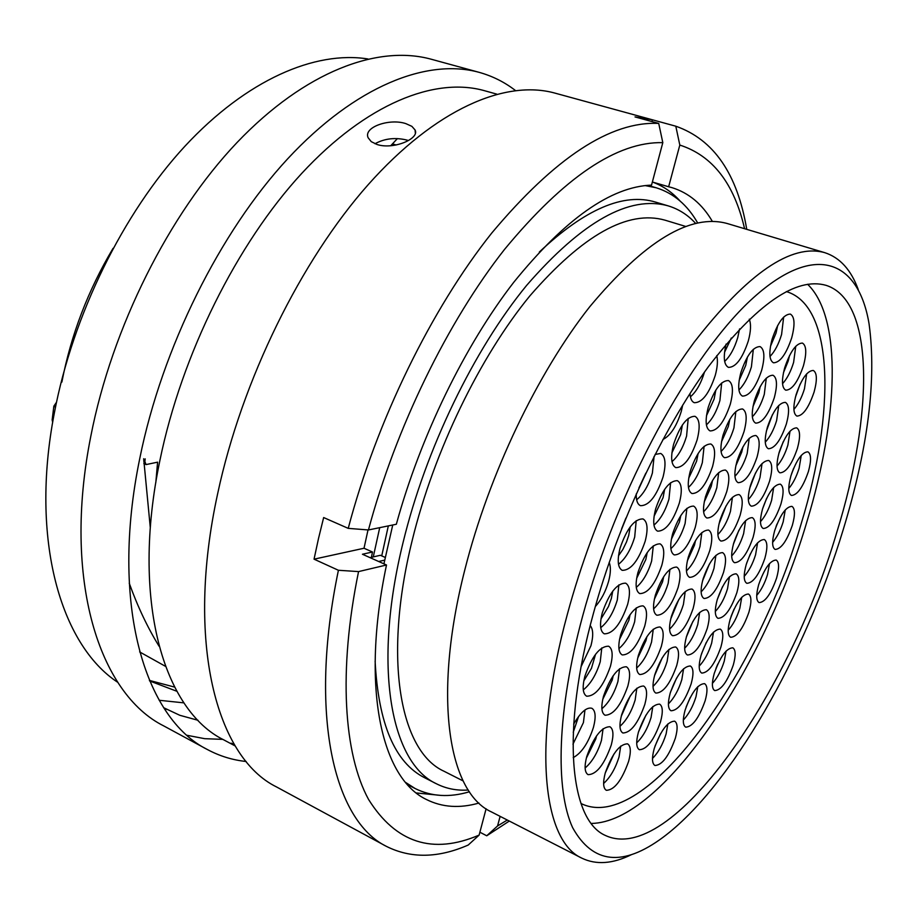 <?xml version="1.0" encoding="UTF-8"?>
<svg xmlns="http://www.w3.org/2000/svg" width="918" height="918" viewBox="0 0 918 918"><rect width="100%" height="100%" fill="white"/><g stroke="black" fill="none" stroke-linecap="round" stroke-linejoin="round"><path stroke-width="1.38" d="M843.137 529.915C868.084 448.168 876.724 379.49 869.071 323.882C858.72 261.297 816.113 241.25 753.609 297.535C691.392 353.178 616.85 489.11 582.528 616.506C556.996 710.83 555.034 789.457 572.637 827.669C592.753 863.884 622.897 867.097 663.048 837.308C731.382 786.347 805.029 655.314 843.137 529.915M631.515 854.624C612.776 863.884 596.23 865.066 581.863 858.169C542.928 840.991 531.694 745.037 567.404 614.108C593.648 516.65 643.254 411.057 694.283 342.035C747.929 273.082 791.442 243.293 824.823 252.679C839.97 257.625 851.112 269.915 858.25 289.56M52.67 422.303L52.154 419.893L53.852 406.158L56.48 402.291M593.567 612.845C560.6 732.002 569.894 820.153 605.341 835.437C671.253 866.34 789.388 693.824 836.895 531.992C873.179 415.349 875.221 300.909 826.074 285.337C796.032 276.811 756.834 303.892 708.466 366.592C662.475 429.222 617.665 524.591 593.567 612.845M113.04 248.365C88.105 290.226 71.042 334.795 61.862 382.095M379.719 527.655L373.27 556.905M388.325 525.899L381.727 555.883M695.626 223.395C687.903 214.95 678.815 209.132 668.35 205.919L655.624 202.121C623.758 192.424 584.973 209.074 539.291 252.083M392.743 524.993L383.931 563.836M668.35 205.919C629.461 194.96 582.219 221.456 526.611 285.418C473.986 349.517 425.78 448.959 403.117 542.32C372.18 667.661 391.252 763.202 436.475 783.8C446.251 788.711 456.843 790.788 468.26 790.019M685.631 226.425L665.091 220.194C627.958 209.648 582.907 234.847 529.927 295.814C479.816 356.85 433.927 451.404 412.228 540.312C382.531 659.973 400.546 751.658 443.991 771.235L463.131 780.931M824.823 252.679L727.469 223.59C690.588 213.206 644.677 240.918 589.746 306.738C537.673 372.674 488.927 474.422 464.944 569.344C432.252 696.796 448.466 792.555 491.405 811.902L581.863 858.169M143.747 460.985L144.872 461.479L146.054 464.588L157.598 462.167L155.819 482.512M375.118 661.235C378.4 723.889 394.912 762.732 424.644 777.753L436.475 783.8M144.872 461.479L145.205 458.874M407.408 784.523L415.188 788.551C431.494 796.617 449.568 797.696 469.419 791.764M647.89 185.321L656.255 187.788L645.113 185.574M405.618 782.446L415.188 788.551M697.657 222.936C687.41 204.944 673.617 193.228 656.255 187.788M385.204 557.433L380.396 555.287L370.057 557.639M384.653 560.118L378.698 561.495M377.057 144.493C393.202 149.932 419.916 138.802 415.062 129.966L411.884 126.351L405.917 123.655C389.76 118.101 363.172 127.074 368.129 137.746L371.274 141.67L377.057 144.493M117.745 682.326C60.863 644.952 29.789 540.059 54.311 413.18C72.855 315.046 123.23 212.999 184.897 146.249C246.781 79.602 315.092 50.605 367.889 58.947M246.162 761.492C232.564 760.07 219.654 756.088 207.434 749.558L163.783 725.931C99.454 693.916 62.137 580.21 90.779 436.406C111.927 327.588 169.187 213.825 237.108 142.451C305.246 71.111 378.009 44.546 431.288 59.245L479.162 72.35C492.507 76.079 504.59 82.127 515.4 90.492M207.434 749.558C144.815 718.53 109.609 604.377 139.788 458.369C162.084 347.922 220.022 231.841 287.736 158.745C355.656 85.672 427.329 58.041 479.162 72.35M234.239 744.372L231.175 743.178L235.192 745.967L223.889 739.942C163.748 710.555 130.528 600.556 159.939 460.262C181.615 354.486 237.085 243.431 301.747 173.387C366.615 103.367 435.006 76.768 484.406 90.675L496.776 94.129M478.955 803.043C459.746 808.551 442.258 807.381 426.48 799.532C381.681 778.407 360.476 688.19 386.501 564.995L358.559 571.593C338.076 671.253 343.871 754.16 368.566 799.452C395.887 842.999 432.745 854.887 479.116 835.105L468.214 845.042C438.093 858.204 410.782 858.628 386.271 846.304L276.456 786.898C216.705 757.545 185.069 642.795 217.738 493.31C241.939 380.281 300.932 260.517 368.21 184.644C435.694 108.772 505.462 79.418 554.851 93.085L675.797 126.202C713.745 139.502 737.384 173.881 746.736 229.351M371.423 557.329L372.478 551.993L364.021 548.241L368.015 529.927M386.271 846.304C334.209 820.692 308.184 715.581 338.409 570.273L314.048 559.165L318.512 538.487L323.652 517.545L348.232 528.366C376.644 420.605 431.586 308.574 491.75 233.046C554.988 157.609 610.642 121.061 658.722 123.425L635.015 116.919L651.86 119.65M397.391 138.607L390.747 145.732M165.447 666.319L139.639 651.918M183.933 702.867L159.17 700.273M149.404 680.422L174.581 687.089M507.298 820.026L497.556 825.959L486.735 835.782L479.884 832.213M500.126 816.354L497.556 825.959M675.797 126.202L679.813 145.067L668.648 186.767L671.999 187.651C688.821 192.883 702.27 204.129 712.345 221.376M679.813 145.067C712.575 155.624 734.159 183.497 744.578 228.697M509.306 821.059L486.735 835.782M668.648 186.767L652.365 182.005C662.876 185.849 672.068 192.137 679.94 200.881M479.116 835.105L486.104 808.769M358.559 571.593L338.409 570.273M386.501 564.995L362.438 554.242L372.478 551.993M441.363 795.447L416.347 792.957M348.232 528.366L368.451 529.961C395.807 427.673 447.743 321.541 504.579 249.352C564.295 177.14 617.034 141.567 662.807 142.634L658.722 123.425M368.451 529.961L396.335 524.258C420.513 436.142 464.91 345.34 513.736 282.308C565.006 219.023 610.94 186.629 651.539 185.115L662.807 142.634M222.822 739.369L204.714 738.68L187.146 735.318M198.036 720.297L179.79 715.283L163.702 707.721M652.388 119.788L651.929 121.555M364.021 548.241L314.048 559.165M374.98 143.747C384.803 138.388 395.635 137.207 407.466 140.213M149.623 680.949L176.807 691.254M129.243 583.205C137.574 606.419 147.511 627.43 159.066 646.215M143.678 458.736L150.311 527.85M740.183 515.101C734.251 532.245 727.825 540.897 720.94 541.058C717.245 538.82 716.878 532.038 719.838 520.701C725.828 503.431 732.243 494.722 739.093 494.572C742.846 496.879 743.213 503.73 740.183 515.101M723.591 572.201C717.532 589.54 711.014 598.306 704.026 598.49C700.526 596.344 700.193 589.872 703.027 579.086C709.144 561.621 715.661 552.797 722.592 552.625C726.149 554.851 726.482 561.368 723.591 572.201M693.124 608.496C686.836 626.478 679.974 635.543 672.561 635.704C669.015 633.512 668.625 627.074 671.402 616.403C677.759 598.284 684.61 589.161 691.977 589.023C695.58 591.284 695.97 597.767 693.124 608.496M678.138 587.44C671.712 605.891 664.609 615.152 656.818 615.221C653.008 612.903 652.526 606.19 655.372 595.071C661.855 576.458 668.958 567.14 676.692 567.083C680.571 569.47 681.053 576.252 678.138 587.44M695.201 527.494C688.913 545.728 681.925 554.874 674.225 554.92C670.197 552.498 669.67 545.43 672.653 533.702C678.999 515.331 685.987 506.128 693.618 506.093C697.726 508.583 698.254 515.721 695.201 527.494M726.781 491.52C720.745 509.088 714.101 517.924 706.883 518.016C702.913 515.652 702.454 508.549 705.494 496.73C711.588 479.024 718.232 470.131 725.404 470.05C729.431 472.495 729.89 479.655 726.781 491.52M757.052 457.049C751.234 473.986 744.923 482.535 738.129 482.684C734.239 480.355 733.849 473.229 736.936 461.318C742.811 444.243 749.122 435.648 755.87 435.511C759.817 437.92 760.219 445.092 757.052 457.049M769.617 481.055C763.891 497.602 757.786 505.979 751.291 506.174C747.677 503.982 747.367 497.166 750.373 485.76C756.145 469.087 762.25 460.664 768.71 460.469C772.382 462.741 772.681 469.603 769.617 481.055M753.116 537.26C747.286 553.99 741.078 562.47 734.503 562.7C731.061 560.588 730.785 554.093 733.666 543.215C739.541 526.358 745.749 517.821 752.29 517.614C755.789 519.795 756.065 526.347 753.116 537.26M736.89 592.58C730.946 609.483 724.646 618.078 717.979 618.33C714.72 616.299 714.468 610.091 717.222 599.729C723.212 582.689 729.523 574.048 736.144 573.819C739.46 575.919 739.713 582.173 736.89 592.58M707.262 628.371C701.1 645.893 694.478 654.775 687.41 655.004C684.094 652.928 683.784 646.765 686.503 636.495C692.723 618.835 699.344 609.908 706.367 609.701C709.74 611.836 710.039 618.055 707.262 628.371M676.715 665.527C670.301 683.703 663.347 692.895 655.842 693.09C652.48 690.979 652.136 684.862 654.786 674.707C661.27 656.393 668.235 647.144 675.671 646.972C679.09 649.141 679.435 655.326 676.715 665.527M661.362 646.352C654.809 665.011 647.592 674.409 639.708 674.512C636.117 672.286 635.681 665.894 638.389 655.349C645.01 636.53 652.228 627.074 660.053 626.994C663.714 629.278 664.15 635.738 661.362 646.352M644.711 626.11C638.01 645.308 630.505 654.913 622.197 654.924C618.342 652.56 617.803 645.882 620.579 634.889C627.35 615.542 634.854 605.869 643.093 605.88C647.029 608.313 647.569 615.06 644.711 626.11M661.855 565.167C655.303 584.135 647.924 593.602 639.72 593.59C635.623 591.123 635.026 584.089 637.953 572.476C644.562 553.37 651.941 543.823 660.088 543.858C664.265 546.394 664.861 553.497 661.855 565.167M679.32 503.121C672.905 521.849 665.653 531.189 657.563 531.155C653.214 528.584 652.572 521.172 655.636 508.916C662.096 490.04 669.348 480.63 677.381 480.676C681.81 483.327 682.464 490.809 679.32 503.121M712.563 466.505C706.412 484.509 699.539 493.528 691.965 493.551C687.697 491.038 687.123 483.602 690.244 471.244C696.452 453.09 703.314 444.002 710.853 443.991C715.191 446.584 715.765 454.089 712.563 466.505M744.05 431.529C738.129 448.879 731.612 457.6 724.486 457.68C720.309 455.213 719.815 447.754 722.994 435.304C728.961 417.816 735.479 409.038 742.559 408.958C746.804 411.505 747.298 419.033 744.05 431.529M774.264 397.838C768.561 414.58 762.365 423.014 755.675 423.141C751.578 420.731 751.154 413.261 754.389 400.73C760.138 383.862 766.335 375.359 772.99 375.233C777.144 377.746 777.569 385.273 774.264 397.838M786.382 423.921C780.759 440.284 774.758 448.546 768.355 448.741C764.556 446.458 764.224 439.32 767.368 427.34C773.025 410.862 779.038 402.532 785.395 402.359C789.25 404.723 789.583 411.907 786.382 423.921M797.386 448.477C791.855 464.474 786.038 472.586 779.898 472.827C776.353 470.659 776.112 463.842 779.164 452.356C784.729 436.234 790.559 428.063 796.663 427.845C800.255 430.083 800.507 436.957 797.386 448.477M780.989 503.856C775.366 520.036 769.445 528.24 763.225 528.504C759.84 526.416 759.622 519.898 762.548 508.939C768.217 492.645 774.149 484.383 780.323 484.142C783.754 486.288 783.983 492.863 780.989 503.856M764.855 558.362C759.129 574.714 753.116 583.033 746.816 583.309C743.591 581.301 743.385 575.07 746.196 564.616C751.98 548.149 757.993 539.784 764.258 539.52C767.517 541.586 767.723 547.874 764.855 558.362M748.973 612.031C743.144 628.543 737.039 636.966 730.659 637.287C727.595 635.348 727.412 629.392 730.12 619.42C735.995 602.77 742.1 594.302 748.434 594.015C751.544 596 751.716 602.013 748.973 612.031M720.917 647.006C714.87 664.104 708.478 672.791 701.731 673.089C698.632 671.127 698.403 665.206 701.054 655.337C707.158 638.113 713.55 629.369 720.24 629.094C723.395 631.114 723.625 637.081 720.917 647.006M691.162 683.795C684.874 701.501 678.161 710.498 671.012 710.773C667.868 708.776 667.604 702.901 670.197 693.136C676.543 675.281 683.256 666.227 690.347 665.986C693.538 668.029 693.813 673.973 691.162 683.795M660.535 721.778C653.995 740.149 646.938 749.467 639.353 749.708C636.185 747.688 635.876 741.847 638.412 732.208C645.021 713.688 652.078 704.324 659.594 704.106C662.819 706.183 663.129 712.07 660.535 721.778M644.826 704.427C638.148 723.304 630.815 732.828 622.852 732.989C619.455 730.843 619.065 724.772 621.658 714.755C628.417 695.729 635.738 686.148 643.644 686.021C647.098 688.213 647.488 694.352 644.826 704.427M627.866 685.998C621.027 705.403 613.396 715.145 604.996 715.214C601.37 712.942 600.877 706.596 603.528 696.188C610.447 676.612 618.066 666.801 626.397 666.778C630.104 669.107 630.586 675.51 627.866 685.998M610.424 666.307C603.424 686.274 595.495 696.234 586.636 696.2C582.735 693.79 582.15 687.157 584.858 676.314C591.926 656.175 599.856 646.146 608.634 646.215C612.616 648.693 613.213 655.383 610.424 666.307M627.637 604.365C620.798 624.091 612.995 633.913 604.239 633.822C600.085 631.32 599.443 624.32 602.288 612.857C609.196 592.971 616.999 583.079 625.674 583.182C629.92 585.764 630.574 592.821 627.637 604.365M645.17 541.276C638.492 560.76 630.827 570.445 622.186 570.33C617.768 567.714 617.057 560.336 620.052 548.195C626.787 528.561 634.453 518.808 643.036 518.934C647.534 521.631 648.257 529.078 645.17 541.276M655.073 454.456L660.708 453.446C665.493 456.257 666.273 464.118 663.037 477.016C656.508 496.248 648.992 505.795 640.466 505.669C637.505 504.338 636.094 500.436 636.231 493.941M697.095 439.951C690.829 458.438 683.715 467.652 675.74 467.606C671.138 464.933 670.438 457.118 673.651 444.163C679.963 425.539 687.077 416.256 694.995 416.313C699.688 419.067 700.388 426.95 697.095 439.951M730.292 404.23C724.268 422.016 717.532 430.909 710.062 430.932C705.563 428.316 704.944 420.49 708.214 407.443C714.284 389.53 721.02 380.557 728.433 380.545C733.023 383.254 733.643 391.148 730.292 404.23M761.665 370.298C755.87 387.43 749.467 396.037 742.467 396.117C738.072 393.558 737.533 385.721 740.86 372.593C746.69 355.335 753.093 346.66 760.058 346.591C764.533 349.242 765.061 357.148 761.665 370.298M791.718 337.801C786.129 354.337 780.036 362.667 773.461 362.794C769.169 360.281 768.71 352.443 772.084 339.258C777.718 322.608 783.8 314.208 790.352 314.082C794.713 316.687 795.16 324.593 791.718 337.801M803.468 365.674C797.971 381.842 792.062 390.001 785.762 390.184C781.78 387.809 781.425 380.339 784.706 367.751C790.249 351.468 796.147 343.24 802.412 343.068C806.463 345.524 806.819 353.063 803.468 365.674M814.094 392.043C808.666 407.856 802.94 415.877 796.904 416.095C793.175 413.846 792.911 406.708 796.101 394.66C801.563 378.732 807.301 370.654 813.302 370.447C817.077 372.765 817.341 379.972 814.094 392.043M808.391 471.577C802.952 487.217 797.306 495.181 791.431 495.456C788.114 493.414 787.942 486.873 790.914 475.845C796.399 460.102 802.057 452.092 807.886 451.817C811.248 453.94 811.42 460.526 808.391 471.577M792.36 525.268C786.829 541.069 781.092 549.125 775.136 549.434C771.969 547.461 771.82 541.207 774.677 530.673C780.254 514.757 785.992 506.656 791.913 506.357C795.114 508.4 795.263 514.7 792.36 525.268M776.571 578.133C770.948 594.107 765.119 602.254 759.094 602.598C756.076 600.693 755.95 594.703 758.681 584.651C764.361 568.563 770.191 560.359 776.169 560.049C779.233 562.011 779.371 568.035 776.571 578.133M733.287 665.022C727.354 681.707 721.169 690.233 714.72 690.588C711.806 688.73 711.645 683.026 714.227 673.514C720.217 656.703 726.413 648.131 732.805 647.798C735.766 649.715 735.926 655.452 733.287 665.022M705.15 700.755C698.988 718.014 692.516 726.815 685.7 727.159C682.762 725.277 682.556 719.62 685.092 710.199C691.3 692.803 697.795 683.956 704.554 683.635C707.537 685.574 707.744 691.277 705.15 700.755M675.361 738.164C668.958 756.053 662.153 765.164 654.936 765.497C651.964 763.569 651.723 757.958 654.201 748.663C660.673 730.625 667.478 721.468 674.638 721.169C677.656 723.132 677.897 728.8 675.361 738.164M628.623 761.366C621.807 780.438 614.383 790.088 606.328 790.306C603.137 788.252 602.782 782.469 605.26 772.956C612.157 753.724 619.581 744.016 627.556 743.844C630.815 745.944 631.171 751.785 628.623 761.366M611.262 745.003C604.274 764.637 596.539 774.517 588.059 774.643C584.64 772.463 584.204 766.438 586.74 756.57C593.785 736.775 601.519 726.826 609.931 726.746C613.419 728.984 613.855 735.066 611.262 745.003M573.67 724.13C580.624 712.219 586.682 706.94 591.846 708.271C595.575 710.635 596.115 716.992 593.453 727.32C588.358 742.995 581.61 753.093 573.211 757.625M590.205 625.583C593.246 629.151 593.487 635.853 590.962 645.675L581.117 666.606M609.185 562.436C610.963 566.842 610.757 573.188 608.565 581.461C605.593 591.674 601.175 600.051 595.3 606.591M625.927 518.05L621.647 528.722M682.705 405.079L681.294 411.356C676.6 426.308 670.484 435.683 662.922 439.493M716.763 355.61C717.968 360.694 717.463 367.303 715.248 375.428C709.132 393.661 702.155 402.761 694.318 402.704C691.77 401.705 690.336 398.641 689.992 393.501M749.272 319.177C751.211 324.169 750.878 331.455 748.273 341.037C742.398 358.582 735.788 367.372 728.444 367.384C723.889 364.894 723.097 357.125 726.081 344.089M709.809 550.502C703.647 568.288 696.9 577.227 689.567 577.353C685.815 575.07 685.39 568.322 688.305 557.088C694.524 539.164 701.272 530.156 708.547 530.053C712.368 532.406 712.781 539.222 709.809 550.502M786.336 291.58L787.036 291.786C834.554 306.91 834.932 413.318 801.563 522.457C757.889 674.409 645.411 834.014 581.599 803.789L580.945 803.457L581.599 803.789C645.411 834.014 757.889 674.409 801.563 522.457C834.932 413.318 834.554 306.91 787.036 291.786L786.336 291.58M591.261 823.446C662.566 822.562 764.246 667.638 807.197 520.736C838.226 418.597 842.667 318.11 807.61 284.27M55.482 407.144L53.818 406.41M52.154 419.893L53.014 420.283M719.001 523.96L726.058 505.898M732.415 497.338L730.464 511.36C727.343 521.481 723.154 529.204 717.887 534.528M702.5 581.037L709.373 564.088M715.891 555.367L713.997 568.322C710.83 578.558 706.539 586.407 701.122 591.858M670.748 618.893L678.815 599.511M685.241 591.49L683.417 604.434C680.066 615.301 675.453 623.529 669.578 629.128M654.35 599.282L662.532 581.92L663.725 576.584M669.933 569.309L668.178 583.309C664.678 594.726 659.812 603.241 653.605 608.852M671.368 539.279L679.4 522.112L680.8 515.526M686.882 508.354L685.103 523.524C681.661 534.804 676.91 543.181 670.863 548.654M704.267 501.859L711.232 486.356L712.575 480.344M718.691 472.586L716.809 487.745C713.561 498.359 709.155 506.334 703.601 511.682M735.811 465.851L741.733 452.092L742.983 446.791M749.191 438.334L747.206 453.446C744.142 463.429 740.046 471.026 734.939 476.247M749.708 488.227L755.537 472.942M762.043 463.533L760.001 477.486C757.075 486.999 753.173 494.354 748.331 499.541M733.333 544.385L738.921 530.248M745.623 520.632L743.637 533.565C740.654 543.204 736.661 550.662 731.68 555.964M717.279 599.546L722.512 586.717M729.443 576.814L727.526 588.748C724.497 598.49 720.423 606.064 715.306 611.491M686.331 637.103L692.906 621.394M699.642 612.421L697.795 624.366C694.582 634.694 690.198 642.657 684.656 648.234M654.477 675.843L662.303 657.69M668.912 649.439L667.145 661.327C663.737 672.297 659.032 680.64 653.019 686.389M637.666 658.206L645.939 640.695L646.903 636.633M653.283 629.197L651.55 642.084C647.982 653.605 643.025 662.245 636.656 668.006M619.524 639.398L628.864 620.35L630.092 614.601M636.289 607.831L634.636 621.784C630.907 633.913 625.674 642.852 618.916 648.601M636.633 578.374L645.813 559.544L647.236 552.498M653.295 545.831L651.642 560.99C647.982 572.981 642.852 581.783 636.277 587.394M654.086 516.214L663.071 497.648L664.655 489.305M670.599 482.707L668.958 499.105C665.355 510.947 660.363 519.611 653.96 525.085M688.73 478.163L696.578 461.261L698.15 453.423M704.106 446.297L702.327 462.683C698.942 473.814 694.318 482.053 688.443 487.412M721.525 441.742L728.307 426.491L729.844 419.285M735.846 411.562L733.941 427.891C730.751 438.356 726.459 446.205 721.066 451.438M753.001 406.525L758.773 393.007L760.219 386.547M766.3 378.136L764.281 394.373C761.274 404.207 757.293 411.677 752.335 416.795M766.404 431.058L772.382 414.775M778.739 405.469L776.639 420.49C773.759 429.865 769.961 437.094 765.268 442.189M778.762 453.767L783.249 441.707M790.019 431.185L787.885 445.069C785.12 454.02 781.505 461.02 777.03 466.069M762.525 509.02L766.691 498.222M773.679 487.435L771.613 500.321C768.802 509.398 765.096 516.513 760.483 521.665M746.621 563.25L750.316 553.979M757.591 542.79L755.594 554.713C752.737 563.893 748.939 571.111 744.211 576.378M731.072 616.414L734.079 609.093M741.744 597.262L739.828 608.255C736.925 617.527 733.057 624.848 728.203 630.23M701.559 653.696L706.298 642.405M713.527 632.089L711.668 643.07C708.604 652.893 704.45 660.57 699.206 666.124M670.427 692.333L676.612 678.023M683.6 668.717L681.81 679.664C678.563 690.084 674.087 698.15 668.407 703.865M638.492 731.944L645.951 715.133M652.801 706.585L651.08 717.451C647.638 728.502 642.841 736.959 636.69 742.857M621.268 716.235L630.287 695.878M636.84 688.225L635.141 700.032C631.538 711.657 626.478 720.412 619.96 726.322M602.759 699.286L612.203 680.1L613.224 675.648M619.57 668.717L617.929 681.512C614.153 693.756 608.795 702.821 601.887 708.73M583.791 680.961L591.444 668.35L595.575 654.236M601.783 647.913L600.234 661.752C596.275 674.615 590.63 684.002 583.297 689.888M600.969 618.939L608.485 606.523L611.342 598.49L612.765 591.1M618.847 584.892L617.309 599.959C613.408 612.708 607.888 621.945 600.728 627.671M618.502 555.734L622.84 549.503L626.512 541.953L628.681 535.55L630.241 526.817M636.208 520.678L634.694 537.041C630.873 549.641 625.468 558.729 618.502 564.306M638.928 487.94L645.847 473.114M654.086 456.395L652.4 472.954C648.647 485.381 643.392 494.32 636.633 499.771M671.896 452.872L680.651 434.627L682.361 424.988M688.213 418.401L686.584 436.096C683.049 447.777 678.184 456.292 671.987 461.639M706.481 415.728L714.101 399.135L715.833 390.058M721.686 382.932L719.907 400.569C716.591 411.528 712.093 419.629 706.412 424.873M739.162 380.339L745.737 365.41L747.436 356.999M753.334 349.276L751.417 366.821C748.285 377.114 744.119 384.826 738.91 389.955M770.466 346.315L776.031 333.108L777.672 325.5M783.651 317.077L781.585 334.485C778.648 344.147 774.792 351.491 769.995 356.505M783.467 372.697L788.206 361.038L789.526 355.53M795.757 346.27L793.611 362.38C790.777 371.606 787.093 378.709 782.538 383.701M795.378 397.322L800.071 384.229M806.658 373.856L804.478 388.762C801.758 397.586 798.235 404.459 793.898 409.417M791.534 473.895L793.657 468.249M801.253 455.408L799.119 468.203C796.468 476.729 793.026 483.488 788.78 488.491M776.066 526.473L777.041 523.994M785.257 509.915L783.203 521.768C780.518 530.397 776.984 537.271 772.623 542.377M769.502 563.583L767.528 574.53C764.797 583.251 761.194 590.217 756.719 595.438M715.983 668.373L717.807 664.035M726.081 651.057L724.256 661.132C721.318 670.473 717.371 677.897 712.402 683.405M686.136 706.952L690.198 697.577M697.795 686.653L696.016 696.693C692.918 706.585 688.684 714.376 683.325 720.045M654.913 746.368L660.558 733.689M667.845 723.923L666.124 733.907C662.842 744.395 658.298 752.576 652.491 758.429M605.249 773.036L613.947 754.011M620.717 746.07L619.065 756.834C615.427 768.527 610.275 777.408 603.619 783.479M586.292 758.268L595.782 738.99L596.539 735.846M603.08 728.708L601.462 740.39C597.629 752.714 592.179 761.917 585.11 767.999M573.245 732.231L578.604 716.465M584.973 709.97L583.412 722.615L572.958 744.188M704.485 372.088C701.019 383.426 696.326 391.676 690.416 396.828M724.531 352.317L731.336 337.973M739.552 328.942L737.751 337.549C734.503 348.312 730.143 356.264 724.646 361.417M687.352 560.898L694.444 545.212L695.569 540.415M701.834 532.555L699.975 546.577C696.67 557.329 692.161 565.442 686.435 570.904M146.054 464.588L143.851 463.601M396.128 144.998L392.411 143.862M415.349 133.087L415.062 129.966M166.72 709.396L163.76 707.812"/></g></svg>
